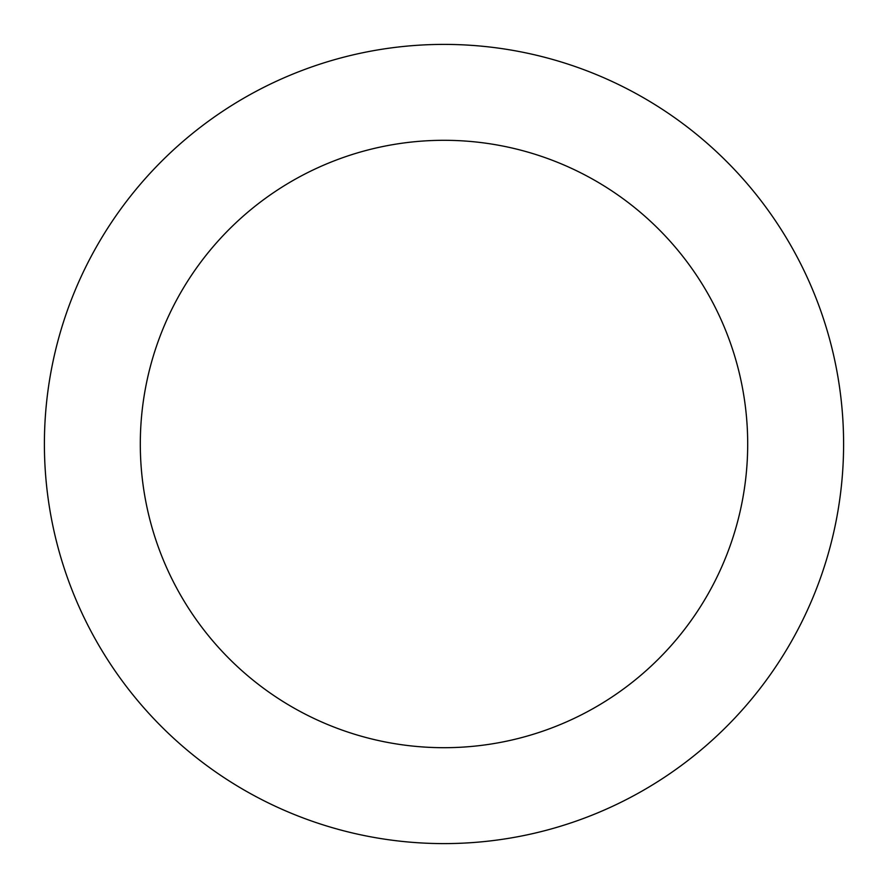 <?xml version="1.0" encoding="UTF-8"?>
<svg xmlns="http://www.w3.org/2000/svg" width="888" height="888" viewBox="0 0 888 888"><rect width="100%" height="100%" fill="white"/><g stroke="black" fill="none" stroke-linecap="round" stroke-linejoin="round"><path stroke-width="1.33" d="M444 747.696A303.696 303.696 0 0 0 747.696 444A303.696 303.696 0 0 0 444 140.304A303.696 303.696 0 0 0 140.304 444A303.696 303.696 0 0 0 444 747.696M444 843.6A399.6 399.6 0 0 0 843.6 444A399.6 399.6 0 0 0 444 44.4A399.6 399.6 0 0 0 44.4 444A399.6 399.6 0 0 0 444 843.6"/></g></svg>

